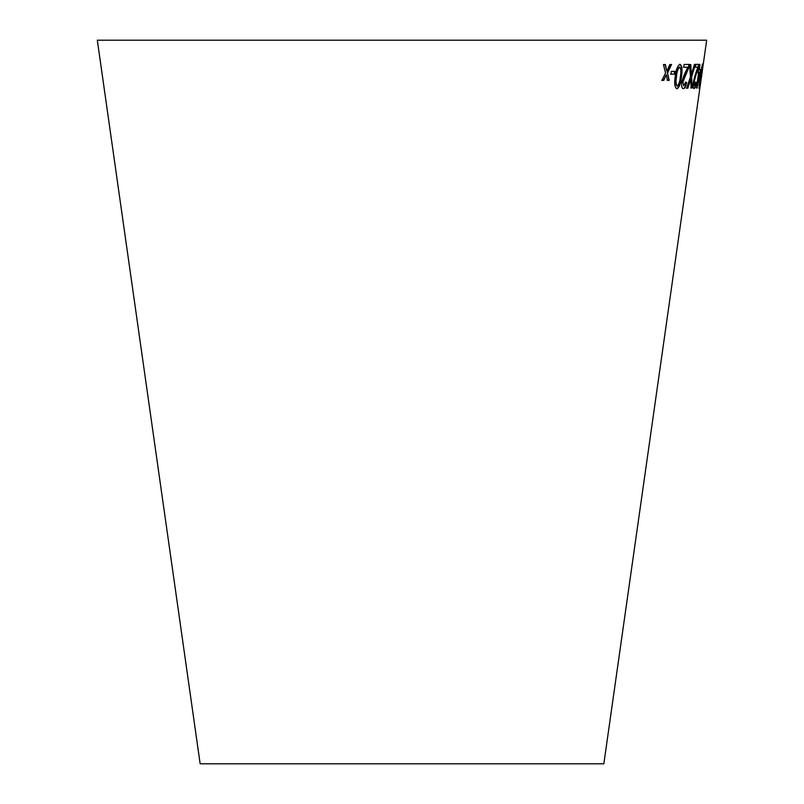 <?xml version="1.0" encoding="UTF-8"?>
<svg xmlns="http://www.w3.org/2000/svg" width="804" height="804" viewBox="0 0 804 804"><rect width="100%" height="100%" fill="white"/><g stroke="black" fill="none" stroke-linecap="round" stroke-linejoin="round"><path stroke-width="1.21" d="M97.324 40.2L706.676 40.2L603.844 763.8L200.156 763.8L97.324 40.2M663.441 64.531L665.561 72.993L661.963 80.37L663.772 80.38L666.305 74.762L667.431 80.37L669.219 80.36L667.531 72.993L671.551 64.511L669.853 64.521L666.817 71.194L665.37 64.541L663.441 64.531M670.938 74.199L674.526 74.129L674.878 71.335L671.29 71.395L670.938 74.199M680.003 64.3C677.46 65.827 675.862 69.948 675.209 76.671C674.164 83.425 674.737 87.475 676.928 88.832C679.37 87.304 680.908 83.174 681.521 76.43C682.586 69.697 682.073 65.657 680.003 64.3M684.194 74.762L681.782 82.129C681.34 86.329 681.872 88.5 683.36 88.661C684.686 88.701 685.802 86.641 686.686 82.48L685.641 82.189L683.742 85.867L682.867 82.108L688.706 67.827L689.169 64.42L684.134 64.461L683.762 67.255L687.762 67.234L684.194 74.762M689.571 64.632L690.415 76.973L686.666 88.209L687.842 88.169L690.726 79.043L691.098 88.018L692.083 87.958L691.621 76.893L695.4 64.36L694.445 64.431L691.329 74.752L690.817 64.591L689.571 64.632M695.269 74.671L693.349 82.028C692.857 86.229 693.058 88.41 693.952 88.561C694.746 88.601 695.52 86.551 696.274 82.39L695.691 82.108L694.354 85.767L694.033 82.008L698.817 64.34L695.802 64.38L695.41 67.164L697.842 67.144L695.269 74.671M698.103 72.551L698.636 72.531L696.475 88.038L697.038 87.998L700.766 69.586L699.49 69.707L699.761 64.471L698.103 72.551M702.495 63.988L700.063 76.239L699.028 88.48L702.495 63.988M701.671 73.938L702.274 71.074L701.671 73.938M702.113 66.853L702.264 64.41M698.907 88.008L699.45 85.636M701.5 67.425L702.103 66.782L701.088 76.219L699.42 85.696L699.018 84.862M699.42 85.696L702.103 66.782M697.771 72.511L698.636 72.531M696.143 87.988L697.038 87.998M696.696 87.948L700.314 72.832M699.982 72.782L700.435 69.536M699.882 64.39L699.49 69.707M697.48 84.209L698.766 72.45L700.053 72.41L697.48 84.209L699.098 72.501L700.053 72.41M695.088 67.114L697.842 67.144M693.621 88.51C694.415 88.551 695.179 86.5 695.942 82.34L696.274 82.39M695.942 82.34L695.359 82.058M694.033 82.008L694.354 85.767M693.701 81.958L698.354 67.747M698.013 67.697L698.485 64.29M686.335 88.159L687.842 88.169M687.51 88.118L690.726 79.043M690.767 87.978L692.083 87.958M691.752 87.907L691.621 76.893M691.289 76.842L695.068 64.32M690.495 64.551L691.329 74.752M683.44 67.204L687.762 67.234M683.038 88.611C684.365 88.651 685.47 86.591 686.365 82.43L686.686 82.48M686.365 82.43L685.32 82.149M682.867 82.108L683.742 85.867M682.546 82.058L684.083 77.214L688.706 67.827M688.385 67.777L688.837 64.38M676.606 88.782C679.058 87.254 680.586 83.124 681.199 76.38C682.264 69.646 681.762 65.606 679.692 64.25M677.269 86.038L676.958 85.988C675.601 84.551 675.34 81.415 676.174 76.581C676.556 71.787 677.611 68.601 679.34 67.044L679.651 67.094C680.958 68.531 681.199 71.656 680.365 76.491C679.993 81.304 678.968 84.48 677.269 86.038C675.913 84.601 675.651 81.465 676.486 76.631C676.867 71.827 677.923 68.652 679.651 67.094M670.636 74.149L674.526 74.129M674.224 74.079L674.566 71.285M661.672 80.33L663.772 80.38M663.481 80.33L666.305 74.762M667.129 80.32L669.219 80.36M668.918 80.31L667.531 72.993M667.23 72.943L671.25 64.461M665.079 64.491L666.817 71.194"/></g></svg>

